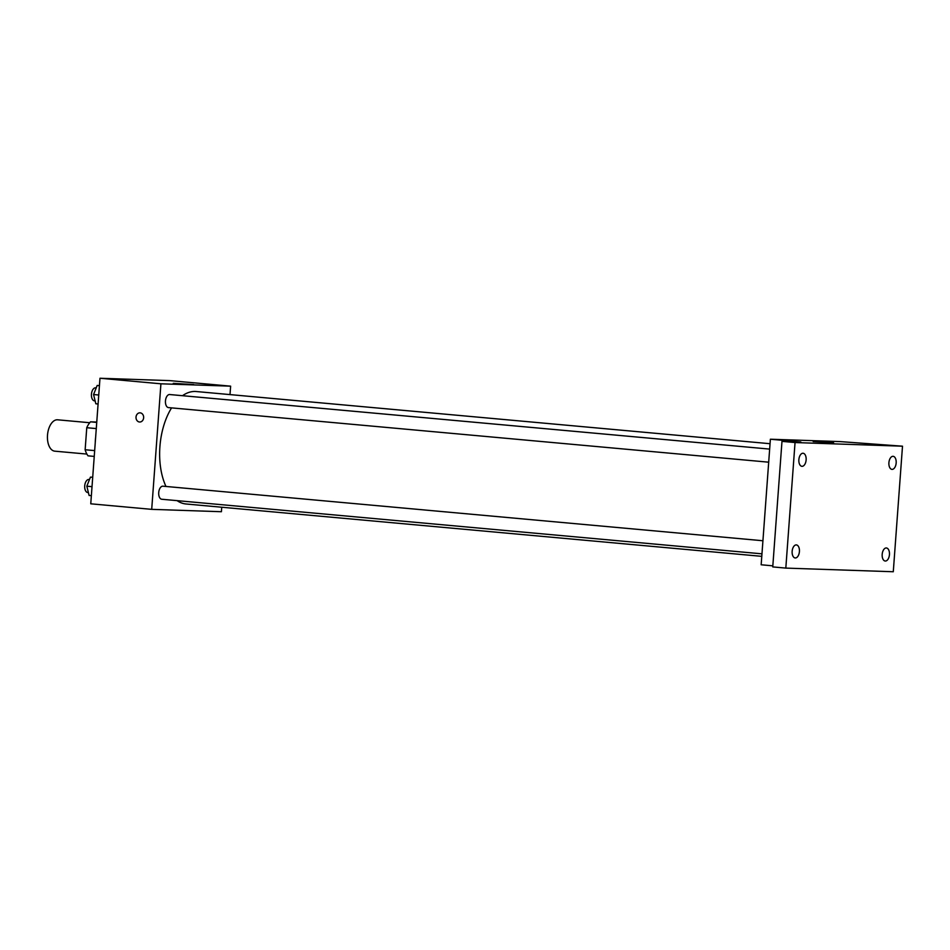 <?xml version="1.0" encoding="UTF-8"?>
<svg xmlns="http://www.w3.org/2000/svg" width="950" height="950" viewBox="0 0 950 950"><rect width="100%" height="100%" fill="white"/><g stroke="black" fill="none" stroke-linecap="round" stroke-linejoin="round"><path stroke-width="1.43" d="M89.739 422.726L57.641 419.805A15.746 8.704 95.2 0 0 47.5 435.195A15.746 8.704 95.2 0 0 54.791 451.167L86.889 454.076M96.734 422.406L90.523 421.836L96.758 422.049M94.668 450.609L85.144 449.742A20.318 11.246 95.2 0 0 88.029 455.846L94.24 456.404M85.144 449.742L86.759 427.714A20.318 11.246 95.2 0 1 90.523 421.836M96.282 428.581L86.759 427.714M95.629 437.451A31.481 17.421 95.2 0 0 95.38 440.04A31.481 17.421 95.2 0 0 95.249 442.629M221.742 507.229L221.409 511.718L151.703 509.354L90.761 503.809L99.976 378.254L169.682 380.617L230.624 386.163L230.007 394.594M171.57 407.883A56.466 31.231 95.2 0 0 159.909 446.702A56.466 31.231 95.2 0 0 165.977 486.471M177.104 500.65A56.466 31.231 95.2 0 0 186.046 503.987L761.781 556.344M770.058 443.709L196.282 391.531A56.466 31.231 95.2 0 0 182.507 395.699M151.703 509.354L160.918 383.8L230.624 386.163M762.933 540.752L162.949 486.186A6.555 3.634 95.2 0 0 158.721 492.599A6.555 3.634 95.2 0 0 161.761 499.249L761.971 553.838M768.693 462.187L168.494 407.598A6.555 3.634 -84.8 0 1 165.478 400.734A6.555 3.634 -84.8 0 1 169.682 394.535L769.654 449.101M160.918 383.8L99.976 378.254M173.256 383.349L193.669 384.56L173.256 383.349M143.64 417.774A4.596 3.824 91.9 0 1 139.674 422.014A4.596 3.824 91.9 0 1 136.004 417.299A4.596 3.824 91.9 0 1 139.982 412.834A4.596 3.824 91.9 0 1 143.64 417.774M139.674 422.014A4.596 3.824 91.9 0 1 136.016 417.299A4.596 3.824 91.9 0 1 139.982 412.834M772.837 565.844L761.164 564.775L770.379 439.221L840.085 441.596L902.5 446.191L893.285 571.746L785.816 568.1L772.754 566.913L781.981 441.358L800.862 441.999L770.379 439.221M785.816 568.1L795.043 442.546L781.981 441.358M795.043 442.546L902.5 446.191M813.188 441.548L833.601 442.759L813.188 441.548M892.062 469.383A6.555 3.634 -84.8 0 1 891.943 469.371A6.555 3.634 -84.8 0 1 888.915 462.614A6.555 3.634 -84.8 0 1 893.024 456.309A6.555 3.634 -84.8 0 1 893.131 456.309A6.555 3.634 -84.8 0 1 896.159 463.066A6.555 3.634 -84.8 0 1 892.062 469.383M802.026 466.331A6.555 3.634 -84.8 0 1 801.907 466.319A6.555 3.634 -84.8 0 1 798.879 459.562A6.555 3.634 -84.8 0 1 802.988 453.245A6.555 3.634 -84.8 0 1 803.094 453.257A6.555 3.634 -84.8 0 1 806.123 460.014A6.555 3.634 -84.8 0 1 802.026 466.331M795.293 557.982A6.555 3.634 -84.8 0 1 795.186 557.971A6.555 3.634 -84.8 0 1 792.158 551.214A6.555 3.634 -84.8 0 1 796.254 544.908A6.555 3.634 -84.8 0 1 796.373 544.908A6.555 3.634 -84.8 0 1 799.401 551.665A6.555 3.634 -84.8 0 1 795.293 557.982M885.329 561.034A6.555 3.634 -84.8 0 1 885.222 561.034A6.555 3.634 -84.8 0 1 882.194 554.278A6.555 3.634 -84.8 0 1 886.291 547.96A6.555 3.634 -84.8 0 1 886.409 547.972A6.555 3.634 -84.8 0 1 889.438 554.729A6.555 3.634 -84.8 0 1 885.329 561.034M98.087 403.999L95.831 403.786L93.563 394.535L97.173 385.474L99.441 385.558M98.741 395.01L93.563 394.535M99.429 385.688L97.173 385.474M96.223 387.849L95.677 387.802A6.555 3.634 95.2 0 0 91.449 394.214A6.555 3.634 95.2 0 0 94.489 400.864L95.131 400.924M91.354 495.651L89.098 495.449L86.83 486.186L90.44 477.137L92.708 477.209M92.019 486.661L86.83 486.186M92.696 477.339L90.44 477.137M89.49 479.512L88.944 479.465A6.555 3.634 95.2 0 0 84.716 485.866A6.555 3.634 95.2 0 0 87.756 492.527L88.397 492.587"/></g></svg>
